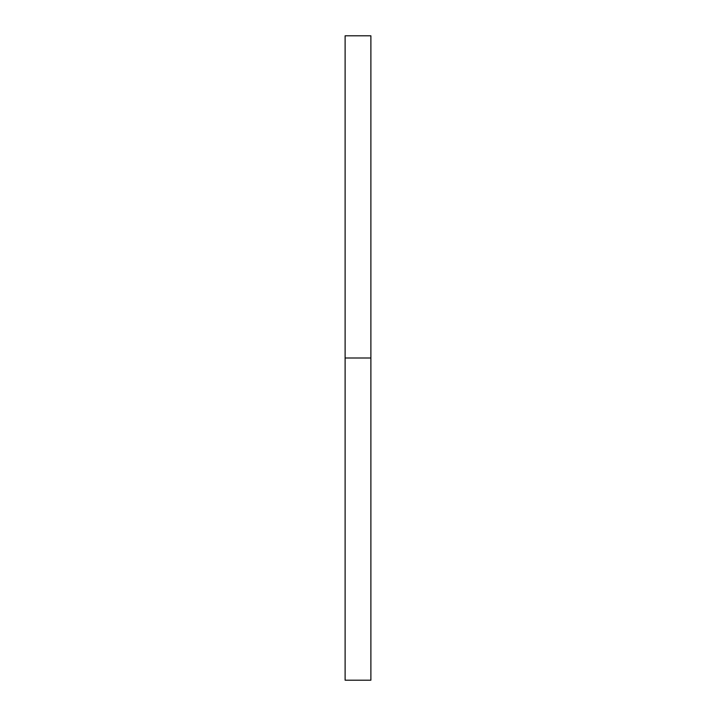 <?xml version="1.0" encoding="UTF-8"?>
<svg xmlns="http://www.w3.org/2000/svg" width="716" height="716" viewBox="0 0 716 716"><rect width="100%" height="100%" fill="white"/><g stroke="black" fill="none" stroke-linecap="round" stroke-linejoin="round"><path stroke-width="0.54" stroke-dasharray="3.58 2.69" d="M345.112 358L370.888 358L370.888 680.2L370.888 358L345.112 358L345.112 35.8L345.112 358M370.888 35.8L370.888 358L370.888 35.8"/><path stroke-width="1.07" d="M345.112 680.2L345.112 35.8L345.112 680.2L370.888 680.2L370.888 358L345.112 358L370.888 358L370.888 35.8L370.888 680.2M345.112 35.8L370.888 35.8"/></g></svg>
